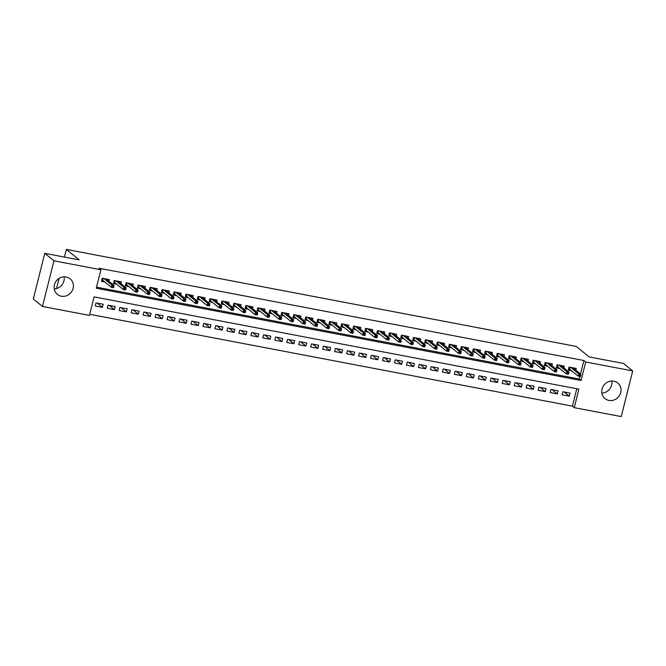 <?xml version="1.0" encoding="UTF-8"?>
<svg xmlns="http://www.w3.org/2000/svg" width="666" height="666" viewBox="0 0 666 666"><rect width="100%" height="100%" fill="white"/><g stroke="black" fill="none" stroke-linecap="round" stroke-linejoin="round"><path stroke-width="1" d="M64.103 276.815A10.057 9.357 -50.8 0 1 54.246 288.894M66.175 276.973A10.057 9.357 -50.8 0 1 70.121 278.804A10.057 9.357 -50.8 0 1 72.286 290.551A10.057 9.357 -50.8 0 1 61.339 296.22A10.057 9.357 -50.8 0 1 57.401 294.389A10.057 9.357 -50.8 0 1 55.236 282.642A10.057 9.357 -50.8 0 1 66.175 276.973M611.754 381.019A10.057 9.357 -50.8 0 1 601.898 393.106M613.819 381.177A10.057 9.357 -50.8 0 1 617.765 383.008A10.057 9.357 -50.8 0 1 619.929 394.755A10.057 9.357 -50.8 0 1 608.99 400.424A10.057 9.357 -50.8 0 1 605.044 398.593A10.057 9.357 -50.8 0 1 602.88 386.846A10.057 9.357 -50.8 0 1 613.819 381.177M621.236 416.583L574.25 407.65L578.896 389.144L94.097 296.894L89.452 315.401L42.466 306.46L53.929 260.814L100.916 269.747L96.262 288.253L581.068 380.502L585.714 361.996L632.7 370.937L621.236 416.583M89.727 314.302L572.419 406.152L574.25 407.65M53.929 260.814L44.764 253.33L33.3 298.976L42.466 306.46M108.966 281.327L109.407 279.595L102.223 278.221L101.448 281.31L104.795 281.943M120.937 283.608L121.37 281.868L114.194 280.503L113.42 283.583L116.758 284.224M132.909 285.88L133.342 284.149L126.165 282.784L125.391 285.864L128.729 286.497M144.88 288.162L145.313 286.422L138.128 285.056L137.354 288.145L140.701 288.778M156.851 290.443L157.284 288.703L150.1 287.337L149.326 290.418L152.672 291.059M168.823 292.715L169.256 290.984L162.071 289.61L161.297 292.699L164.644 293.331M180.786 294.996L181.227 293.256L174.042 291.891L173.268 294.971L176.615 295.612M192.757 297.269L193.198 295.538L186.014 294.172L185.24 297.252L188.586 297.893M204.728 299.55L205.17 297.81L197.985 296.445L197.211 299.534L200.558 300.166M216.7 301.831L217.141 300.091L209.957 298.726L209.182 301.806L212.529 302.447M228.671 304.104L229.104 302.372L221.928 300.999L221.154 304.087L224.492 304.72M240.642 306.385L241.075 304.645L233.899 303.28L233.125 306.36L236.463 307.001M252.614 308.658L253.047 306.926L245.862 305.561L245.088 308.641L248.435 309.282M264.585 310.939L265.018 309.199L257.834 307.834L257.059 310.922L260.406 311.555M276.556 313.22L276.989 311.48L269.805 310.115L269.031 313.195L272.377 313.836M288.52 315.493L288.961 313.761L281.776 312.387L281.002 315.476L284.349 316.109M300.491 317.774L300.932 316.034L293.748 314.668L292.973 317.749L296.32 318.39M312.462 320.046L312.903 318.315L305.719 316.949L304.945 320.03L308.291 320.671M324.434 322.327L324.875 320.587L317.69 319.222L316.916 322.311L320.263 322.943M336.405 324.608L336.838 322.868L329.662 321.503L328.887 324.583L332.226 325.224M348.376 326.881L348.809 325.15L341.633 323.776L340.859 326.864L344.197 327.497M360.348 329.162L360.781 327.422L353.596 326.057L352.822 329.146L356.168 329.778M372.319 331.435L372.752 329.703L365.567 328.338L364.793 331.418L368.14 332.059M384.29 333.716L384.723 331.976L377.539 330.611L376.765 333.699L380.111 334.332M396.253 335.997L396.695 334.257L389.51 332.892L388.736 335.972L392.083 336.613M408.225 338.27L408.666 336.538L401.481 335.165L400.707 338.253L404.054 338.886M420.196 340.551L420.637 338.811L413.453 337.446L412.679 340.534L416.025 341.167M432.167 342.824L432.609 341.092L425.424 339.727L424.65 342.807L427.997 343.448M444.139 345.105L444.572 343.365L437.395 341.999L436.621 345.088L439.96 345.721M456.11 347.386L456.543 345.646L449.367 344.28L448.593 347.361L451.931 348.002M468.081 349.658L468.514 347.927L461.33 346.553L460.556 349.642L463.902 350.274M480.053 351.939L480.486 350.199L473.301 348.834L472.527 351.923L475.874 352.555M492.024 354.22L492.457 352.481L485.273 351.115L484.498 354.195L487.845 354.836M503.987 356.493L504.428 354.753L497.244 353.388L496.47 356.476L499.816 357.109M515.959 358.774L516.4 357.034L509.215 355.669L508.441 358.749L511.788 359.39M527.93 361.047L528.371 359.315L521.187 357.95L520.412 361.03L523.759 361.663M539.901 363.328L540.342 361.588L533.158 360.223L532.384 363.311L535.73 363.944M551.873 365.609L552.305 363.869L545.129 362.504L544.355 365.584L547.693 366.225M563.844 367.882L564.277 366.142L557.101 364.777L556.326 367.865L559.665 368.498M564.11 391.966L569.28 396.178L562.096 394.813L562.87 391.733L570.054 393.098L569.28 396.178M552.139 389.693L557.309 393.906L550.124 392.54L550.899 389.452L558.083 390.817L557.309 393.906M540.168 387.412L545.337 391.625L538.153 390.259L538.927 387.179L546.112 388.544L545.337 391.625M528.205 385.131L533.366 389.352L526.182 387.978L526.956 384.898L534.14 386.263L533.366 389.352M516.233 382.858L521.395 387.071L514.21 385.706L514.985 382.617L522.169 383.982L521.395 387.071M504.262 380.577L509.423 384.79L502.247 383.425L503.021 380.344L510.198 381.71L509.423 384.79M492.291 378.296L497.452 382.517L490.276 381.152L491.05 378.063L498.226 379.429L497.452 382.517M480.319 376.024L485.481 380.236L478.305 378.871L479.079 375.782L486.263 377.156L485.481 380.236M468.348 373.743L473.518 377.963L466.333 376.59L467.107 373.509L474.292 374.875L473.518 377.963M456.377 371.47L461.546 375.682L454.362 374.317L455.136 371.228L462.321 372.594L461.546 375.682M444.405 369.189L449.575 373.401L442.39 372.036L443.165 368.956L450.349 370.321L449.575 373.401M432.434 366.908L437.604 371.129L430.419 369.763L431.193 366.675L438.378 368.04L437.604 371.129M420.471 364.635L425.632 368.847L418.448 367.482L419.222 364.394L426.407 365.767L425.632 368.847M408.499 362.354L413.661 366.575L406.476 365.201L407.251 362.121L414.435 363.486L413.661 366.575M396.528 360.081L401.69 364.294L394.513 362.928L395.288 359.84L402.464 361.205L401.69 364.294M384.557 357.8L389.718 362.013L382.542 360.647L383.316 357.567L390.492 358.932L389.718 362.013M372.585 355.519L377.747 359.74L370.571 358.375L371.345 355.286L378.529 356.651L377.747 359.74M360.614 353.246L365.784 357.459L358.599 356.094L359.374 353.005L366.558 354.379L365.784 357.459M348.643 350.965L353.812 355.178L346.628 353.812L347.402 350.732L354.587 352.098L353.812 355.178M336.671 348.693L341.841 352.905L334.657 351.54L335.431 348.451L342.615 349.817L341.841 352.905M324.7 346.412L329.87 350.624L322.685 349.259L323.46 346.178L330.644 347.544L329.87 350.624M312.737 344.131L317.898 348.351L310.714 346.986L311.488 343.897L318.673 345.263L317.898 348.351M300.766 341.858L305.927 346.07L298.743 344.705L299.517 341.616L306.701 342.99L305.927 346.07M288.794 339.577L293.956 343.789L286.78 342.424L287.554 339.344L294.73 340.709L293.956 343.789M276.823 337.304L281.984 341.516L274.808 340.151L275.582 337.063L282.759 338.428L281.984 341.516M264.852 335.023L270.013 339.235L262.837 337.87L263.611 334.79L270.796 336.155L270.013 339.235M252.88 332.742L258.05 336.963L250.866 335.589L251.64 332.509L258.824 333.874L258.05 336.963M240.909 330.469L246.079 334.682L238.894 333.316L239.668 330.228L246.853 331.601L246.079 334.682M228.938 328.188L234.107 332.401L226.923 331.035L227.697 327.955L234.882 329.32L234.107 332.401M216.966 325.915L222.136 330.128L214.951 328.763L215.726 325.674L222.91 327.039L222.136 330.128M205.003 323.634L210.165 327.847L202.98 326.482L203.754 323.401L210.939 324.767L210.165 327.847M193.032 321.353L198.193 325.574L191.009 324.2L191.783 321.12L198.968 322.486L198.193 325.574M181.06 319.081L186.222 323.293L179.046 321.928L179.82 318.839L186.996 320.213L186.222 323.293M169.089 316.8L174.251 321.012L167.074 319.647L167.849 316.566L175.025 317.932L174.251 321.012M157.118 314.527L162.279 318.739L155.103 317.374L155.877 314.285L163.062 315.651L162.279 318.739M145.146 312.246L150.316 316.458L143.132 315.093L143.906 312.013L151.09 313.378L150.316 316.458M133.175 309.965L138.345 314.185L131.16 312.812L131.935 309.732L139.119 311.097L138.345 314.185M121.204 307.692L126.374 311.904L119.189 310.539L119.963 307.451L127.148 308.824L126.374 311.904M109.232 305.411L114.402 309.623L107.218 308.258L107.992 305.178L115.176 306.543L114.402 309.623M572.419 406.152L576.789 388.736M103.205 304.262L96.021 302.897L95.246 305.985L102.431 307.351L103.205 304.262M580.494 373.984L583.882 360.506L99.084 268.256L100.916 269.747M96.537 287.163L579.237 379.012L579.878 376.457M575.815 370.163L576.248 368.423L569.064 367.058L568.289 370.138L571.636 370.779M44.764 253.33L79.179 259.882L66.35 249.417L64.427 257.076M59.066 278.405L56.518 288.545M66.35 249.417L576.29 346.445L589.119 356.918L623.534 363.461L632.7 370.937M583.882 360.506L585.714 361.996M579.237 379.012L581.068 380.502M97.269 303.138L102.431 307.351M573.792 368.506L573.925 367.982M568.514 369.247L569.43 367.124M570.004 367.232L569.538 369.064L568.889 369.314L570.138 369.555M580.486 376.357L580.794 375.116L579.603 374.891L579.287 376.124L580.361 376.548L578.213 376.14L578.771 373.917L570.754 367.374M579.287 376.124L578.213 376.14L569.538 369.064M579.603 374.891L578.771 373.917L580.918 374.325L572.902 367.79M580.794 375.116L580.918 374.325M561.821 366.233L561.954 365.701M556.551 366.966L557.467 364.851M558.033 364.96L557.567 366.791L556.918 367.033L558.166 367.274M568.514 374.076L568.822 372.843L567.632 372.619L567.315 373.851L568.398 374.275L566.242 373.859L566.799 371.645L558.782 365.101M567.315 373.851L566.242 373.859L557.567 366.791M567.632 372.619L566.799 371.645L568.955 372.053L560.93 365.509M568.822 372.843L568.955 372.053M549.85 363.952L549.983 363.428M544.58 364.685L545.496 362.57M546.062 362.679L545.604 364.51L544.946 364.76L546.195 364.993M556.543 371.795L556.859 370.562L555.66 370.338L555.352 371.57L556.426 371.994L554.27 371.586L554.828 369.364L546.811 362.82M555.352 371.57L554.27 371.586L545.604 364.51M555.66 370.338L554.828 369.364L556.984 369.772L548.967 363.228M556.859 370.562L556.984 369.772M537.878 361.68L538.011 361.147M532.609 362.412L533.524 360.289M534.09 360.398L533.633 362.229L532.975 362.479L534.224 362.72M544.572 369.522L544.888 368.29L543.689 368.057L543.381 369.289L544.455 369.713L542.299 369.305L542.857 367.083L534.84 360.547M543.381 369.289L542.299 369.305L533.633 362.229M543.689 368.057L542.857 367.083L545.013 367.499L536.996 360.955M544.888 368.29L545.013 367.499M525.907 359.399L526.04 358.866M520.637 360.131L521.553 358.017M522.119 358.125L521.661 359.956L521.003 360.206L522.252 360.439M532.609 367.241L532.917 366.009L531.718 365.784L531.41 367.016L532.484 367.441L530.327 367.033L530.885 364.81L522.868 358.266M531.41 367.016L530.327 367.033L521.661 359.956M531.718 365.784L530.885 364.81L533.041 365.218L525.024 358.674M532.917 366.009L533.041 365.218M513.936 357.118L514.069 356.593M508.666 357.858L509.582 355.736M510.148 355.844L509.69 357.675L509.032 357.925L510.281 358.166M520.637 364.968L520.945 363.728L519.746 363.503L519.438 364.735L520.512 365.159L518.356 364.752L518.914 362.529L510.897 355.985M519.438 364.735L518.356 364.752L509.69 357.675M519.746 363.503L518.914 362.529L521.07 362.937L513.053 356.402M520.945 363.728L521.07 362.937M501.964 354.845L502.097 354.312M496.694 355.577L497.61 353.463M498.176 353.571L497.718 355.403L497.061 355.644L498.31 355.885M508.666 362.687L508.974 361.455L507.775 361.222L507.467 362.462L508.541 362.887L506.385 362.471L506.943 360.256L498.926 353.713M507.467 362.462L506.385 362.471L497.718 355.403M507.775 361.222L506.943 360.256L509.099 360.664L501.082 354.121M508.974 361.455L509.099 360.664M490.001 352.564L490.126 352.039M484.723 353.296L485.639 351.182M486.205 351.29L485.747 353.122L485.089 353.371L486.347 353.604M496.694 360.406L497.002 359.174L495.804 358.949L495.496 360.181L496.57 360.606L494.413 360.198L494.971 357.975L486.954 351.432M495.496 360.181L494.413 360.198L485.747 353.122M495.804 358.949L494.971 357.975L497.127 358.383L489.11 351.839M497.002 359.174L497.127 358.383M478.03 350.291L478.163 349.758M472.752 351.024L473.668 348.901M474.234 349.009L473.776 350.84L473.118 351.09L474.375 351.332M484.723 358.133L485.031 356.901L483.832 356.668L483.524 357.9L484.598 358.325L482.45 357.917L483.008 355.694L474.983 349.159M483.524 357.9L482.45 357.917L473.776 350.84M483.832 356.668L483.008 355.694L485.156 356.11L477.139 349.567M485.031 356.901L485.156 356.11M466.058 348.01L466.192 347.477M460.78 348.743L461.696 346.628M462.271 346.736L461.804 348.568L461.155 348.817L462.404 349.051M472.752 355.852L473.06 354.62L471.869 354.395L471.553 355.627L472.627 356.052L470.479 355.636L471.037 353.421L463.02 346.878M471.553 355.627L470.479 355.636L461.804 348.568M471.869 354.395L471.037 353.421L473.185 353.829L465.168 347.286M473.06 354.62L473.185 353.829M454.087 345.729L454.22 345.204M448.817 346.47L449.733 344.347M450.299 344.455L449.833 346.287L449.184 346.536L450.432 346.778M460.78 353.579L461.088 352.339L459.898 352.114L459.582 353.346L460.664 353.771L458.508 353.363L459.065 351.14L451.048 344.597M459.582 353.346L458.508 353.363L449.833 346.287M459.898 352.114L459.065 351.14L461.222 351.548L453.196 345.013M461.088 352.339L461.222 351.548M442.116 343.456L442.249 342.923M436.846 344.189L437.762 342.074M438.328 342.182L437.862 344.014L437.212 344.255L438.461 344.497M448.809 351.298L449.125 350.066L447.927 349.833L447.619 351.074L448.693 351.498L446.536 351.082L447.094 348.867L439.077 342.324M447.619 351.074L446.536 351.082L437.862 344.014M447.927 349.833L447.094 348.867L449.25 349.275L441.233 342.732M449.125 350.066L449.25 349.275M430.144 341.175L430.278 340.651M424.875 341.908L425.79 339.793M426.357 339.901L425.899 341.733L425.241 341.983L426.49 342.216M436.838 349.017L437.154 347.785L435.955 347.56L435.647 348.793L436.721 349.217L434.565 348.809L435.123 346.586L427.106 340.043M435.647 348.793L434.565 348.809L425.899 341.733M435.955 347.56L435.123 346.586L437.279 346.994L429.262 340.451M437.154 347.785L437.279 346.994M418.173 338.902L418.306 338.37M412.903 339.635L413.819 337.512M414.385 337.62L413.927 339.452L413.27 339.702L414.518 339.943M424.875 346.745L425.183 345.512L423.984 345.279L423.676 346.511L424.75 346.936L422.594 346.528L423.151 344.305L415.134 337.77M423.676 346.511L422.594 346.528L413.927 339.452M423.984 345.279L423.151 344.305L425.308 344.722L417.291 338.178M425.183 345.512L425.308 344.722M406.202 336.621L406.335 336.089M400.932 337.354L401.848 335.239M402.414 335.348L401.956 337.179L401.298 337.429L402.547 337.662M412.903 344.464L413.211 343.231L412.013 343.007L411.705 344.239L412.778 344.663L410.622 344.247L411.18 342.033L403.163 335.489M411.705 344.239L410.622 344.247L401.956 337.179M412.013 343.007L411.18 342.033L413.336 342.441L405.319 335.897M413.211 343.231L413.336 342.441M394.23 334.34L394.364 333.816M388.961 335.081L389.876 332.958M390.442 333.067L389.985 334.898L389.327 335.148L390.576 335.381M400.932 342.191L401.24 340.95L400.041 340.726L399.733 341.958L400.807 342.382L398.651 341.974L399.209 339.752L391.192 333.208M399.733 341.958L398.651 341.974L389.985 334.898M400.041 340.726L399.209 339.752L401.365 340.16L393.348 333.624M401.24 340.95L401.365 340.16M382.267 332.068L382.392 331.535M376.989 332.8L377.905 330.686M378.471 330.794L378.013 332.625L377.356 332.867L378.613 333.108M388.961 339.91L389.269 338.678L388.07 338.445L387.762 339.685L388.836 340.11L386.68 339.693L387.237 337.479L379.22 330.935M387.762 339.685L386.68 339.693L378.013 332.625M388.07 338.445L387.237 337.479L389.394 337.887L381.377 331.343M389.269 338.678L389.394 337.887M370.296 329.787L370.429 329.262M365.018 330.519L365.934 328.405M366.5 328.513L366.042 330.344L365.384 330.594L366.641 330.827M376.989 337.629L377.297 336.397L376.099 336.172L375.791 337.404L376.864 337.829L374.717 337.421L375.274 335.198L367.249 328.654M375.791 337.404L374.717 337.421L366.042 330.344M376.099 336.172L375.274 335.198L377.422 335.606L369.405 329.062M377.297 336.397L377.422 335.606M358.325 327.514L358.458 326.981M353.047 328.246L353.962 326.124M354.537 326.232L354.071 328.063L353.421 328.313L354.67 328.554M365.018 335.356L365.326 334.124L364.135 333.891L363.819 335.123L364.893 335.547L362.745 335.14L363.303 332.917L355.286 326.373M363.819 335.123L362.745 335.14L354.071 328.063M364.135 333.891L363.303 332.917L365.451 333.333L357.434 326.79M365.326 334.124L365.451 333.333M346.353 325.233L346.486 324.7M341.084 325.965L341.999 323.851M342.565 323.959L342.099 325.791L341.45 326.032L342.699 326.273M353.047 333.075L353.355 331.843L352.164 331.618L351.848 332.85L352.93 333.275L350.774 332.858L351.332 330.644L343.315 324.101M351.848 332.85L350.774 332.858L342.099 325.791M352.164 331.618L351.332 330.644L353.488 331.052L345.463 324.509M353.355 331.843L353.488 331.052M334.382 322.952L334.515 322.427M329.112 323.693L330.028 321.57M330.594 321.678L330.128 323.51L329.479 323.759L330.727 323.992M341.075 330.802L341.392 329.562L340.193 329.337L339.885 330.569L340.959 330.994L338.803 330.586L339.36 328.363L331.343 321.82M339.885 330.569L338.803 330.586L330.128 323.51M340.193 329.337L339.36 328.363L341.516 328.771L333.5 322.236M341.392 329.562L341.516 328.771M322.411 320.679L322.544 320.146M317.141 321.412L318.057 319.297M318.623 319.405L318.165 321.237L317.507 321.478L318.756 321.72M329.104 328.521L329.42 327.289L328.221 327.056L327.913 328.296L328.987 328.713L326.831 328.305L327.389 326.082L319.372 319.547M327.913 328.296L326.831 328.305L318.165 321.237M328.221 327.056L327.389 326.082L329.545 326.498L321.528 319.955M329.42 327.289L329.545 326.498M310.439 318.398L310.572 317.873M305.17 319.131L306.085 317.016M306.651 317.124L306.194 318.956L305.536 319.205L306.785 319.439M317.141 326.24L317.449 325.008L316.25 324.783L315.942 326.015L317.016 326.44L314.86 326.032L315.418 323.809L307.401 317.266M315.942 326.015L314.86 326.032L306.194 318.956M316.25 324.783L315.418 323.809L317.574 324.217L309.557 317.674M317.449 325.008L317.574 324.217M298.468 316.125L298.601 315.592M293.198 316.858L294.114 314.735M294.68 314.843L294.222 316.675L293.564 316.924L294.813 317.166M305.17 323.967L305.478 322.735L304.279 322.502L303.971 323.734L305.045 324.159L302.888 323.751L303.446 321.528L295.429 314.985M303.971 323.734L302.888 323.751L294.222 316.675M304.279 322.502L303.446 321.528L305.602 321.944L297.585 315.401M305.478 322.735L305.602 321.944M286.497 313.844L286.63 313.311M281.227 314.577L282.143 312.462M282.709 312.57L282.251 314.402L281.593 314.643L282.842 314.885M293.198 321.686L293.506 320.454L292.307 320.229L291.999 321.462L293.073 321.886L290.917 321.47L291.475 319.255L283.458 312.712M291.999 321.462L290.917 321.47L282.251 314.402M292.307 320.229L291.475 319.255L293.631 319.663L285.614 313.12M293.506 320.454L293.631 319.663M274.534 311.563L274.658 311.039M269.255 312.296L270.171 310.181M270.737 310.289L270.279 312.121L269.622 312.371L270.879 312.604M281.227 319.414L281.535 318.173L280.336 317.948L280.028 319.18L281.102 319.605L278.946 319.197L279.504 316.974L271.487 310.431M280.028 319.18L278.946 319.197L270.279 312.121M280.336 317.948L279.504 316.974L281.66 317.382L273.643 310.847M281.535 318.173L281.66 317.382M262.562 309.29L262.695 308.758M257.284 310.023L258.2 307.908M258.766 308.017L258.308 309.848L257.65 310.09L258.908 310.331M269.255 317.133L269.564 315.9L268.365 315.667L268.057 316.908L269.131 317.324L266.983 316.916L267.541 314.693L259.515 308.158M268.057 316.908L266.983 316.916L258.308 309.848M268.365 315.667L267.541 314.693L269.688 315.11L261.671 308.566M269.564 315.9L269.688 315.11M250.591 307.009L250.724 306.485M245.313 307.742L246.229 305.627M246.803 305.736L246.337 307.567L245.687 307.817L246.936 308.05M257.284 314.851L257.592 313.619L256.393 313.395L256.085 314.627L257.159 315.051L255.011 314.643L255.569 312.421L247.552 305.877M256.085 314.627L255.011 314.643L246.337 307.567M256.393 313.395L255.569 312.421L257.717 312.829L249.7 306.285M257.592 313.619L257.717 312.829M238.619 304.728L238.753 304.204M233.35 305.469L234.265 303.346M234.832 303.455L234.365 305.286L233.716 305.536L234.965 305.777M245.313 312.579L245.621 311.347L244.43 311.114L244.114 312.346L245.196 312.77L243.04 312.362L243.598 310.14L235.581 303.596M244.114 312.346L243.04 312.362L234.365 305.286M244.43 311.114L243.598 310.14L245.754 310.556L237.729 304.012M245.621 311.347L245.754 310.556M226.648 302.456L226.781 301.923M221.378 303.188L222.294 301.074M222.86 301.182L222.394 303.013L221.745 303.255L222.993 303.496M233.341 310.298L233.658 309.066L232.459 308.841L232.143 310.073L233.225 310.498L231.069 310.081L231.626 307.867L223.61 301.323M232.143 310.073L231.069 310.081L222.394 303.013M232.459 308.841L231.626 307.867L233.783 308.275L225.766 301.731M233.658 309.066L233.783 308.275M214.677 300.175L214.81 299.65M209.407 300.907L210.323 298.793M210.889 298.901L210.431 300.732L209.773 300.982L211.022 301.215M221.37 308.025L221.686 306.785L220.488 306.56L220.18 307.792L221.254 308.216L219.097 307.809L219.655 305.586L211.638 299.042M220.18 307.792L219.097 307.809L210.431 300.732M220.488 306.56L219.655 305.586L221.811 305.994L213.794 299.45M221.686 306.785L221.811 305.994M202.705 297.902L202.839 297.369M197.436 298.634L198.351 296.52M198.918 296.628L198.46 298.46L197.802 298.701L199.051 298.942M209.407 305.744L209.715 304.512L208.516 304.279L208.208 305.519L209.282 305.935L207.126 305.528L207.684 303.305L199.667 296.77M208.208 305.519L207.126 305.528L198.46 298.46M208.516 304.279L207.684 303.305L209.84 303.721L201.823 297.178M209.715 304.512L209.84 303.721M190.734 295.621L190.867 295.096M185.464 296.353L186.38 294.239M186.946 294.347L186.488 296.179L185.831 296.428L187.079 296.661M197.436 303.463L197.744 302.231L196.545 302.006L196.237 303.238L197.311 303.663L195.155 303.255L195.712 301.032L187.695 294.489M196.237 303.238L195.155 303.255L186.488 296.179M196.545 302.006L195.712 301.032L197.869 301.44L189.852 294.896M197.744 302.231L197.869 301.44M178.763 293.34L178.896 292.815M173.493 294.081L174.409 291.958M174.975 292.066L174.517 293.897L173.859 294.147L175.108 294.389M185.464 301.19L185.772 299.958L184.574 299.725L184.266 300.957L185.339 301.382L183.183 300.974L183.741 298.751L175.724 292.207M184.266 300.957L183.183 300.974L174.517 293.897M184.574 299.725L183.741 298.751L185.897 299.159L177.88 292.624M185.772 299.958L185.897 299.159M166.8 291.067L166.925 290.534M161.522 291.8L162.437 289.685M163.004 289.793L162.546 291.625L161.888 291.866L163.137 292.108M173.493 298.909L173.801 297.677L172.602 297.452L172.294 298.684L173.368 299.109L171.212 298.693L171.77 296.478L163.753 289.935M172.294 298.684L171.212 298.693L162.546 291.625M172.602 297.452L171.77 296.478L173.926 296.886L165.909 290.343M173.801 297.677L173.926 296.886M154.828 288.786L154.962 288.261M149.55 289.519L150.466 287.404M151.032 287.512L150.574 289.344L149.917 289.593L151.174 289.827M161.522 296.628L161.83 295.396L160.631 295.171L160.323 296.403L161.397 296.828L159.249 296.42L159.807 294.197L151.781 287.654M160.323 296.403L159.249 296.42L150.574 289.344M160.631 295.171L159.807 294.197L161.955 294.605L153.938 288.062M161.83 295.396L161.955 294.605M142.857 286.513L142.99 285.98M137.579 287.246L138.495 285.131M139.069 285.231L138.603 287.063L137.945 287.312L139.202 287.554M149.55 294.355L149.858 293.123L148.66 292.89L148.351 294.131L149.425 294.547L147.278 294.139L147.835 291.916L139.818 285.381M148.351 294.131L147.278 294.139L138.603 287.063M148.66 292.89L147.835 291.916L149.983 292.332L141.966 285.789M149.858 293.123L149.983 292.332M130.886 284.232L131.019 283.708M125.616 284.965L126.532 282.85M127.098 282.958L126.632 284.79L125.982 285.04L127.231 285.273M137.579 292.074L137.887 290.842L136.696 290.617L136.38 291.85L137.462 292.274L135.306 291.866L135.864 289.643L127.847 283.1M136.38 291.85L135.306 291.866L126.632 284.79M136.696 290.617L135.864 289.643L138.02 290.051L129.995 283.508M137.887 290.842L138.02 290.051M118.914 281.951L119.047 281.427M113.645 282.692L114.56 280.569M115.126 280.677L114.66 282.509L114.011 282.759L115.26 283M125.608 289.802L125.924 288.561L124.725 288.336L124.409 289.568L125.491 289.993L123.335 289.585L123.893 287.362L115.876 280.819M124.409 289.568L123.335 289.585L114.66 282.509M124.725 288.336L123.893 287.362L126.049 287.77L118.032 281.235M125.924 288.561L126.049 287.77M106.943 279.678L107.076 279.146M101.673 280.411L102.589 278.296M103.155 278.405L102.697 280.236L102.04 280.478L103.288 280.719M113.636 287.521L113.953 286.288L112.754 286.064L112.446 287.296L113.52 287.72L111.364 287.304L111.921 285.09L103.904 278.546M112.446 287.296L111.364 287.304L102.697 280.236M112.754 286.064L111.921 285.09L114.077 285.498L106.061 278.954M113.953 286.288L114.077 285.498"/></g></svg>
